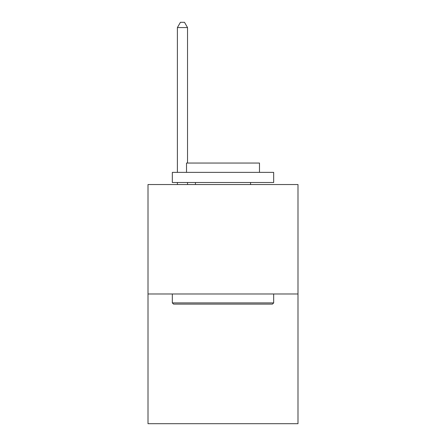 <?xml version="1.0" encoding="UTF-8"?>
<svg xmlns="http://www.w3.org/2000/svg" width="446" height="446" viewBox="0 0 446 446"><rect width="100%" height="100%" fill="white"/><g stroke="black" fill="none" stroke-linecap="round" stroke-linejoin="round"><path stroke-width="0.67" d="M297.995 293.981L297.995 184.532L148.005 184.532L148.005 423.7L297.995 423.7L297.995 293.981L148.005 293.981M272.456 304.116L173.544 304.116L172.329 302.901L273.671 302.901L272.456 304.116M172.329 172.368L273.671 172.368L273.671 182.503L172.329 182.503L172.329 172.368M259.483 172.368L259.483 163.046L186.517 163.046L186.517 172.368M172.329 293.981L172.329 302.901M273.671 293.981L273.671 302.901M195.437 182.503L195.437 184.532M250.563 182.503L250.563 184.532M187.532 163.046L187.532 27.568L177.397 27.568L177.397 172.368M177.397 182.503L177.397 184.532M187.532 182.503L187.532 184.532M177.397 27.568L180.435 22.3L184.488 22.3L187.532 27.568"/></g></svg>
